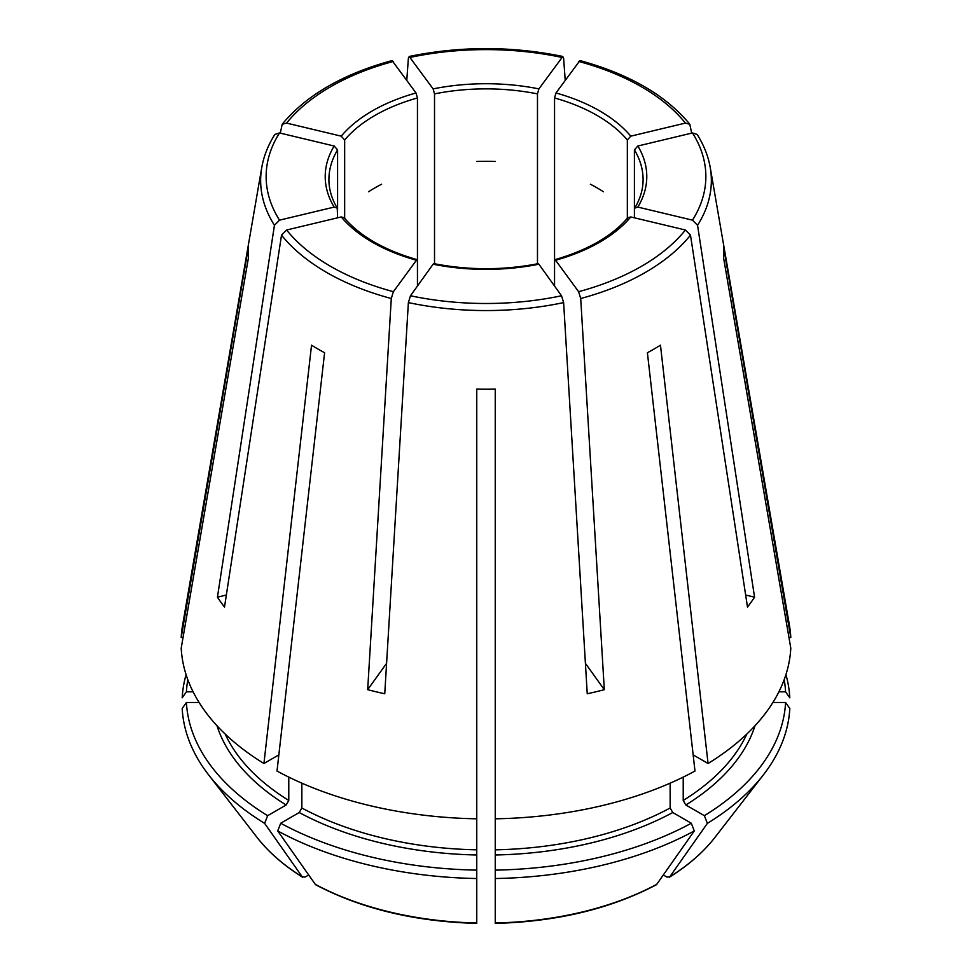 <?xml version="1.0" encoding="UTF-8"?>
<svg xmlns="http://www.w3.org/2000/svg" width="972" height="972" viewBox="0 0 972 972"><rect width="100%" height="100%" fill="white"/><g stroke="black" fill="none" stroke-linecap="round" stroke-linejoin="round"><path stroke-width="1.46" d="M226.342 595.034L217.436 597.16A287.019 165.714 180 0 0 224.508 607.026L281.516 235.127A225.358 130.102 0 0 0 391.291 298.513L393.405 291.685L416.903 259.597C384.207 250.132 359.932 236.16 344.124 217.667M337.588 217.825L337.248 208.117L334.161 207.085L279.523 220.158L274.444 225.273L217.436 597.16M344.112 217.716L341.233 216.95L286.594 230.012L281.516 235.127M344.659 218.287L344.659 139.992L341.233 136.165L286.594 123.092L282.208 124.27L280.3 133.14M337.588 209.296L337.588 149.858L334.161 146.019L279.523 132.945L274.93 134.403M745.658 595.034L754.564 597.16A287.019 165.714 180 0 1 747.492 607.026L690.485 235.127L685.406 230.012L630.767 216.95L627.888 217.716M381.644 184.206A157.087 90.7 0 0 0 368.582 191.751M670.145 783.165L670.145 807.999A269.827 155.787 180 0 1 495.246 849.832L495.246 818.813A304.941 176.054 0 0 0 694.992 771.039L647.401 352.727A237.666 137.222 0 0 0 660.462 345.182L708.066 763.494A304.941 176.054 0 0 0 790.795 648.166L723.484 257.337A237.666 137.222 0 0 0 723.484 246.669L790.795 637.498A304.941 176.054 0 0 0 789.434 625.336L710.24 167.524C708.236 156.091 703.862 145.059 697.106 134.403M670.145 807.999L672.77 812.531L691.299 823.235L694.287 830.926A1130260.104 652559.113 -120 0 1 656.708 884.362A250.825 144.816 180 0 1 495.246 922.975L495.246 878.53A303.944 175.482 0 0 0 694.287 830.926M495.258 923.4C556.737 921.711 610.367 908.869 656.136 884.872L656.708 884.362M538.889 264.214L538.051 263.679C503.362 270.386 468.638 270.386 433.925 263.631L433.111 264.214A160.781 92.826 0 0 0 538.889 264.214L561.524 295.767L563.626 302.596L587.246 693.765A287.019 165.714 180 0 0 604.317 689.683L585.411 663.329M495.246 161.461A157.087 90.7 0 0 0 476.754 161.461M476.754 922.549L476.754 389.116A237.666 137.222 0 0 0 495.246 389.116L495.246 818.813M476.754 854.983A273.521 157.914 180 0 1 299.23 812.531L301.855 807.999A269.827 155.787 180 0 0 476.754 849.832L476.754 818.813A304.941 176.054 0 0 1 277.008 771.039L324.599 352.727A237.666 137.222 0 0 1 311.538 345.182L263.934 763.494L278.843 754.892M603.418 191.751A157.087 90.7 0 0 0 590.356 184.206M308.695 874.97L305.062 877.072L302.231 876.817A1128804.948 651718.977 -60 0 1 264.639 823.381L267.628 815.69L286.169 804.986L288.781 800.454L288.781 777.114M257.033 837.378C268.551 852.189 283.775 865.493 302.693 877.266L302.231 876.817A250.825 144.816 180 0 1 257.033 837.378L208.53 774.769A303.944 175.482 0 0 0 264.639 823.381M691.699 133.14L689.792 124.27L685.406 123.092L630.767 136.165L627.341 139.992A157.087 90.7 0 0 0 554.55 97.965L555.972 92.972L579.895 60.604M785.923 674.653A303.944 175.482 0 0 1 789.811 697.799L785.583 691.821A299.728 173.04 0 0 0 784.185 679.671M434.52 264.493L434.52 93.883L433.111 88.889L409.212 56.522L408.374 58.308L406.794 80.093M537.48 264.493L537.48 93.883L538.889 88.889L562.788 56.522L563.626 58.308L565.206 80.093M476.742 923.4C415.263 921.711 361.633 908.869 315.864 884.872L315.293 884.362A1128804.948 651718.977 -60 0 1 277.713 830.926A303.944 175.482 0 0 0 476.754 878.53M277.713 830.926L280.701 823.235A299.728 173.04 0 0 0 476.754 870.122M495.246 878.53L495.246 870.122A299.728 173.04 0 0 0 691.299 823.235M495.246 849.832L495.246 870.122M186.077 674.653A303.944 175.482 0 0 0 182.189 697.799L186.417 691.821L193.1 691.821M187.815 679.671A299.728 173.04 0 0 0 186.417 691.821M183.04 637.498L181.205 637.498A304.941 176.054 0 0 1 182.566 625.336L261.76 167.524A225.358 130.102 0 0 0 274.444 225.273M604.317 689.683L580.709 298.513L578.595 291.685L555.097 259.597C587.793 250.132 612.068 236.16 627.876 217.667M630.767 216.95A160.781 92.826 0 0 1 555.972 260.132L554.55 261.176L554.55 97.965M707.361 823.381A303.944 175.482 0 0 0 763.47 774.769A303.944 175.482 0 0 0 789.811 708.467L785.583 702.489A299.728 173.04 0 0 1 704.372 815.69L707.361 823.381A1130260.104 652559.113 -120 0 1 669.769 876.817L666.938 877.072L663.305 874.97M746.824 734.042A269.827 155.787 180 0 1 683.219 800.454L685.831 804.986L704.372 815.69M267.628 815.69A299.728 173.04 0 0 1 186.417 702.489L182.189 708.467A303.944 175.482 0 0 0 208.53 774.769M386.589 663.329L367.683 689.683A287.019 165.714 180 0 0 384.754 693.765L408.374 302.596L410.476 295.767L433.111 264.214M417.45 286.035L417.45 97.965L416.028 92.972L392.105 60.604M341.233 216.95A160.781 92.826 0 0 0 416.028 260.132L417.45 261.176M367.683 689.683L391.291 298.513M263.934 763.494A304.941 176.054 0 0 1 181.205 648.166L248.516 257.337A237.666 137.222 0 0 1 248.516 246.669L181.205 637.498M754.564 597.16L697.556 225.273L692.477 220.158L637.839 207.085L634.752 208.117L634.412 209.296L634.412 149.858L637.839 146.019L692.477 132.945L697.07 134.403M772.898 702.489L785.583 702.489M186.417 702.489L199.102 702.489M714.967 837.378C703.449 852.189 688.225 865.493 669.307 877.266L669.769 876.817A250.825 144.816 180 0 0 714.967 837.378L763.47 774.769M708.066 763.494L693.158 754.892M683.219 800.454L683.219 777.114M299.23 812.531L280.701 823.235M301.855 807.999L301.855 783.165M778.9 691.821L785.583 691.821M790.795 637.498L788.96 637.498M627.341 219.15L627.341 139.992M634.412 217.825L634.412 209.296M554.55 286.035L554.55 261.176M630.767 136.165A160.781 92.826 0 0 0 555.972 92.972M537.48 93.883A157.087 90.7 0 0 0 434.52 93.883M538.889 88.889A160.781 92.826 0 0 0 433.111 88.889M476.754 922.975A250.825 144.816 180 0 1 315.293 884.362M672.77 812.531A273.521 157.914 180 0 1 495.246 854.983M755.001 725.756A273.521 157.914 180 0 1 685.831 804.986M288.781 800.454A269.827 155.787 180 0 1 225.176 734.042M286.169 804.986A273.521 157.914 180 0 1 216.999 725.756M286.594 230.012A219.866 126.931 0 0 0 393.405 291.685M697.556 225.273A225.358 130.102 0 0 0 710.24 167.524M692.477 220.158A219.866 126.931 0 0 0 692.477 132.945M637.839 207.085A160.781 92.826 0 0 0 637.839 146.019M279.523 132.945A219.866 126.931 0 0 0 279.523 220.158M334.161 146.019A160.781 92.826 0 0 0 334.161 207.085M337.588 149.858A157.087 90.7 0 0 0 328.913 179.577C328.901 189.248 331.695 198.762 337.272 208.117M580.709 298.513A225.358 130.102 0 0 0 690.485 235.127M578.595 291.685A219.866 126.931 0 0 0 685.406 230.012M393.405 61.43A219.866 126.931 0 0 0 286.594 123.092M416.028 92.972A160.781 92.826 0 0 0 341.233 136.165M417.45 97.965A157.087 90.7 0 0 0 344.659 139.992M408.374 302.596A225.358 130.102 0 0 0 563.626 302.596M410.476 295.767A219.866 126.931 0 0 0 561.524 295.767M561.524 57.336A219.866 126.931 0 0 0 410.476 57.336M685.406 123.092A219.866 126.931 0 0 0 578.595 61.43M634.728 208.117C640.305 198.762 643.1 189.248 643.087 179.577A157.087 90.7 0 0 0 634.412 149.858M274.894 134.403C268.138 145.059 263.764 156.091 261.76 167.524M282.196 124.234C306.156 95.292 342.776 74.066 392.056 60.568M409.236 56.461C460.412 45.988 511.588 45.988 562.764 56.461M689.804 124.234C665.844 95.292 629.224 74.066 579.944 60.568"/></g></svg>
